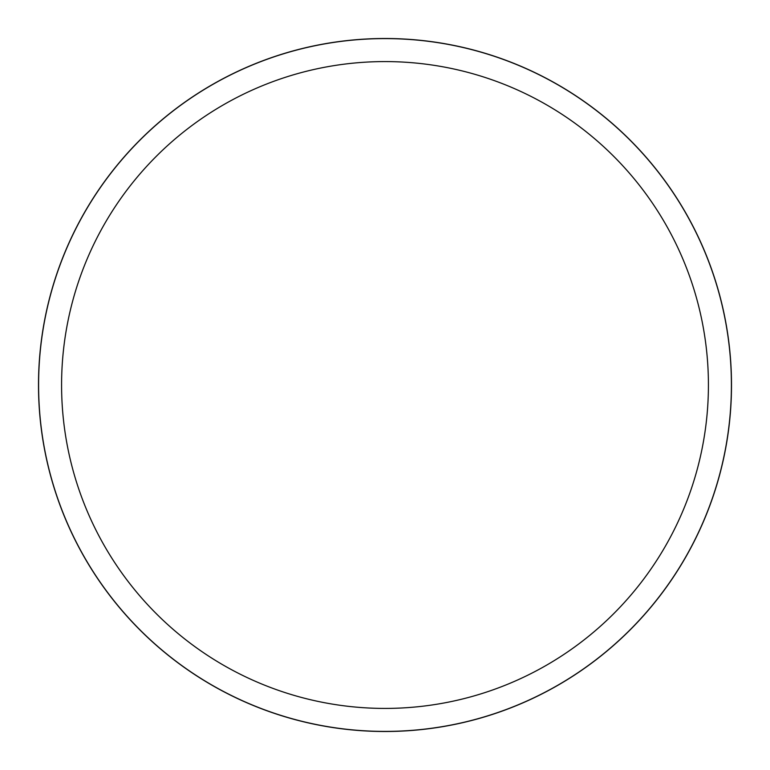 <?xml version="1.0" encoding="UTF-8"?>
<svg xmlns="http://www.w3.org/2000/svg" width="770" height="770" viewBox="0 0 770 770"><rect width="100%" height="100%" fill="white"/><g stroke="black" fill="none" stroke-linecap="round" stroke-linejoin="round"><path stroke-width="0.58" stroke-dasharray="3.85 2.89" d="M385 38.596A346.404 346.404 0 0 1 731.404 385A346.404 346.404 0 0 1 385 731.404A346.404 346.404 0 0 1 38.596 385A346.404 346.404 0 0 1 385 38.596M38.596 385A346.404 346.404 0 0 1 385 38.596A346.404 346.404 0 0 1 731.404 385A346.404 346.404 0 0 1 385 731.404A346.404 346.404 0 0 1 38.596 385"/><path stroke-width="1.16" d="M385 38.548A346.452 346.452 0 0 1 731.452 385A346.452 346.452 0 0 1 385 731.452A346.452 346.452 0 0 1 38.548 385A346.452 346.452 0 0 1 385 38.548M385 38.596A346.404 346.404 0 0 1 731.404 385A346.404 346.404 0 0 1 385 731.404A346.404 346.404 0 0 1 38.596 385A346.404 346.404 0 0 1 385 38.596M385 61.581A323.419 323.419 0 0 1 708.419 385A323.419 323.419 0 0 1 385 708.419A323.419 323.419 0 0 1 61.581 385A323.419 323.419 0 0 1 385 61.581M38.5 385A346.5 346.5 0 0 1 385 38.5A346.5 346.5 0 0 1 731.5 385A346.5 346.5 0 0 1 385 731.5A346.5 346.5 0 0 1 38.5 385"/></g></svg>
